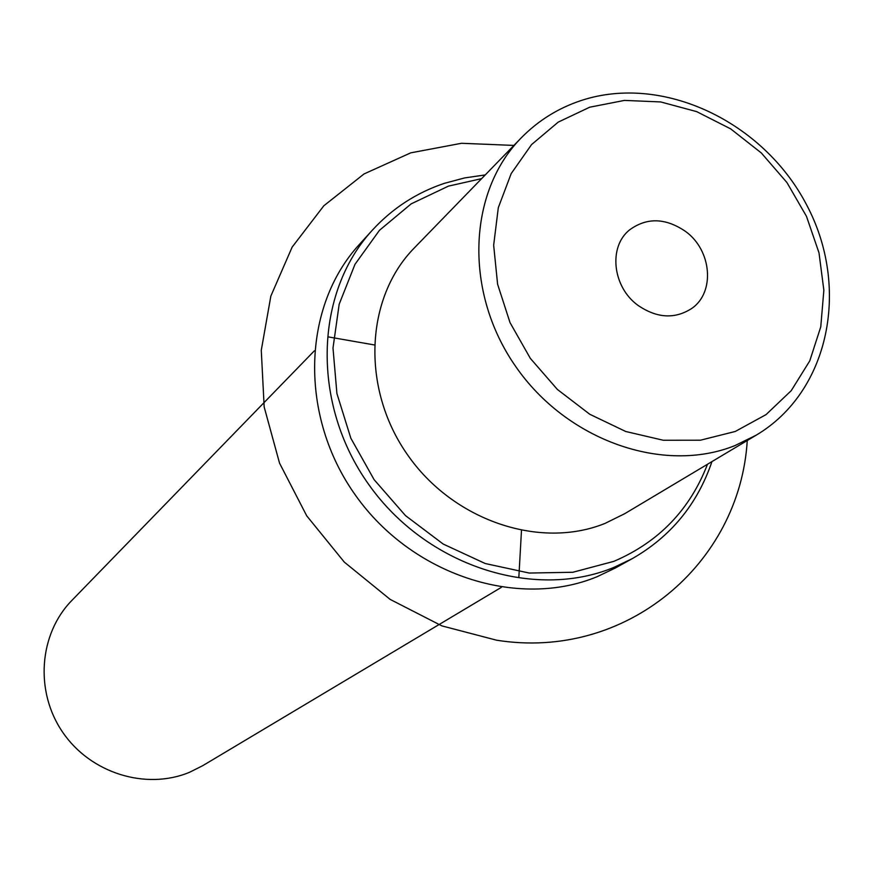 <?xml version="1.0" encoding="UTF-8"?>
<svg xmlns="http://www.w3.org/2000/svg" width="873" height="873" viewBox="0 0 873 873"><rect width="100%" height="100%" fill="white"/><g stroke="black" fill="none" stroke-linecap="round" stroke-linejoin="round"><path stroke-width="1.31" d="M581.287 100.482C558.24 108.099 538.215 120.561 521.225 137.879L414.38 247.867C365.296 297.682 361.018 387.83 406.927 453.927C452.4 520.308 539.547 549.968 605.044 523.396L624.631 513.739L756.291 435.125C829.95 391.279 850.455 286.66 806.379 204.424C763.155 121.773 663.327 73.932 581.985 100.253M314.324 350.859L71.87 600.428C38.99 633.929 34.582 691.394 62.692 732.24C90.519 773.271 146.009 790.436 189.528 772.289L202.601 765.752L501.342 587.354M637.967 305.343C612.442 287.01 608.165 246.732 629.629 229.85C646.937 217.279 665.597 217.824 685.611 231.476C711.779 250.355 715.325 292.302 691.776 308.431C674.873 319.322 656.943 318.296 637.967 305.343M481.634 178.638L448.373 186.145L411.161 203.867L379.471 230.308L355.005 264.29L339.182 304.197L332.995 348.043L336.913 393.537L350.848 438.235L374.124 479.681L405.487 515.605L443.222 544.065L485.246 563.532L529.245 573.048L572.863 572.262L613.828 561.361C658.668 542.166 689.899 509.799 707.49 464.261M485.246 174.916L464.567 177.939L444.521 183.297C416.541 192.671 392.523 208.254 372.465 230.046C314.171 293.23 311.192 404.352 369.017 484.897C426.351 565.78 533.73 600.613 613.861 567.428L632.303 558.633C670.89 536.502 697.429 504.158 711.953 461.599M372.465 230.046L359.48 244.331C301.894 306.761 298.828 416.312 355.748 495.613C412.198 575.252 518.049 609.474 597.197 576.671L615.41 567.974L632.303 558.633M521.476 530.577L518.857 577.02M374.201 344.911L328.368 336.913M747.255 440.516C739.933 563.685 626.137 660.883 496.584 640.204L441.88 625.886L390.166 599.413L344.268 562.07L306.718 515.823L279.546 463.159L264.17 406.971L261.278 350.28L270.848 296.089L292.128 247.135L323.807 205.799L364.052 173.934L410.736 152.851L461.49 143.281L513.902 145.42M735.262 431.469L766.036 414.62L791.244 390.657L809.751 360.887L820.762 326.84L823.861 290.229L818.994 252.81L806.477 216.351L786.933 182.533L761.289 152.928L730.734 128.909L696.665 111.624L660.675 101.934L624.435 100.406L589.701 107.204L558.196 122.133L531.548 144.602L511.196 173.574L498.308 207.687L493.66 245.215L497.599 284.216L510.028 322.617L530.315 358.345L557.389 389.456L589.777 414.271L625.723 431.491L663.273 440.254L700.43 440.21L735.262 431.469M521.225 137.879C467.688 192.158 463.901 292.139 515.474 366.169C566.566 440.505 663.251 474.41 734.891 445.623L756.291 435.125"/></g></svg>
